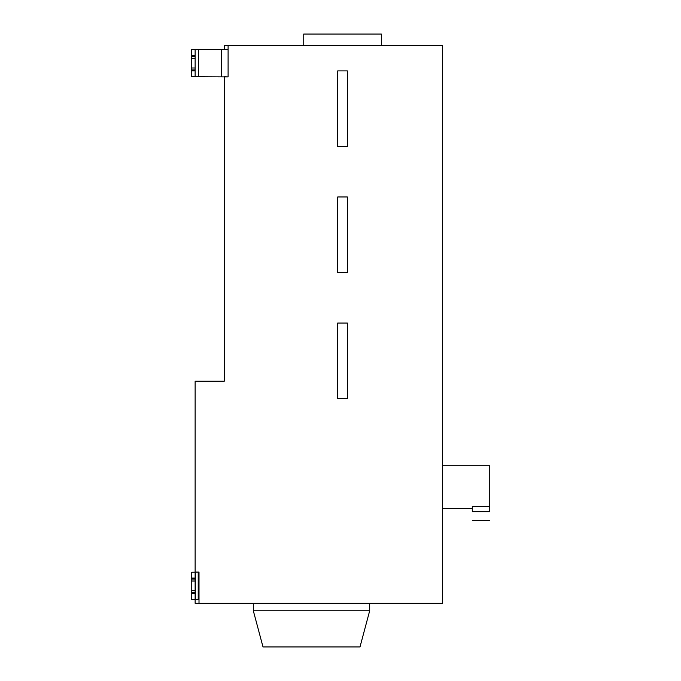 <?xml version="1.0" encoding="UTF-8"?>
<svg xmlns="http://www.w3.org/2000/svg" width="681" height="681" viewBox="0 0 681 681"><rect width="100%" height="100%" fill="white"/><g stroke="black" fill="none" stroke-linecap="round" stroke-linejoin="round"><path stroke-width="1.02" d="M381.326 45.687L381.326 34.05L303.743 34.05L303.743 45.687M337.691 70.901L347.387 70.901L347.387 146.543L337.691 146.543L337.691 70.901M337.691 196.971L347.387 196.971L347.387 272.613L337.691 272.613L337.691 196.971M337.691 323.041L347.387 323.041L347.387 398.683L337.691 398.683L337.691 323.041M195.132 67.989L191.25 67.989L191.25 58.294L195.132 58.294L195.132 69.93L191.25 69.93L191.25 67.989M191.25 58.294L191.25 56.353L195.132 56.353L195.132 58.294M195.132 56.353L195.132 55.382L191.25 55.382L191.25 49.568L228.101 49.568M191.25 56.353L191.25 55.382M224.228 49.568L224.228 45.687L228.101 45.687L228.101 76.91L191.25 76.723L191.25 69.93M191.25 70.901L195.132 70.901L195.132 76.723M195.132 70.901L195.132 69.93M195.132 49.568L195.132 55.382M228.101 76.91L224.228 76.723M311.506 646.95L263.011 646.95L253.315 610.755L369.689 610.755L359.994 646.95L311.506 646.95M489.75 511.669C489.75 523.17 489.75 523.17 489.75 511.669L472.291 511.669C472.291 523.17 472.291 523.17 472.291 511.669L472.291 506.511L489.75 506.511L489.75 511.669M489.75 506.511L489.75 465.795L442.42 465.795M199.005 599.433L191.25 599.433L191.25 593.611L195.132 593.611L195.132 592.64L191.25 592.64L191.25 572.278L199.005 572.083L199.005 603.306L442.42 603.306L442.42 45.687L228.101 45.687M191.25 593.611L191.25 592.64M224.228 76.91L224.228 381.232L195.132 381.232L195.132 578.092L191.25 578.092M191.25 579.063L195.132 579.063L195.132 578.092M191.25 581.004L195.132 581.004L195.132 590.699L191.25 590.699M195.132 579.063L195.132 581.004M195.132 590.699L195.132 592.64M195.132 593.611L195.132 603.306L199.005 603.306M195.132 572.083L199.005 572.083M198.375 49.568L198.375 76.723M221.606 76.723L221.606 49.568M198.205 599.433L198.205 572.278M195.532 572.278L195.532 599.433M369.689 603.306L369.689 610.755M253.315 603.306L253.315 610.755M489.75 520.59L472.291 520.59M472.291 508.469L442.42 508.469"/></g></svg>
